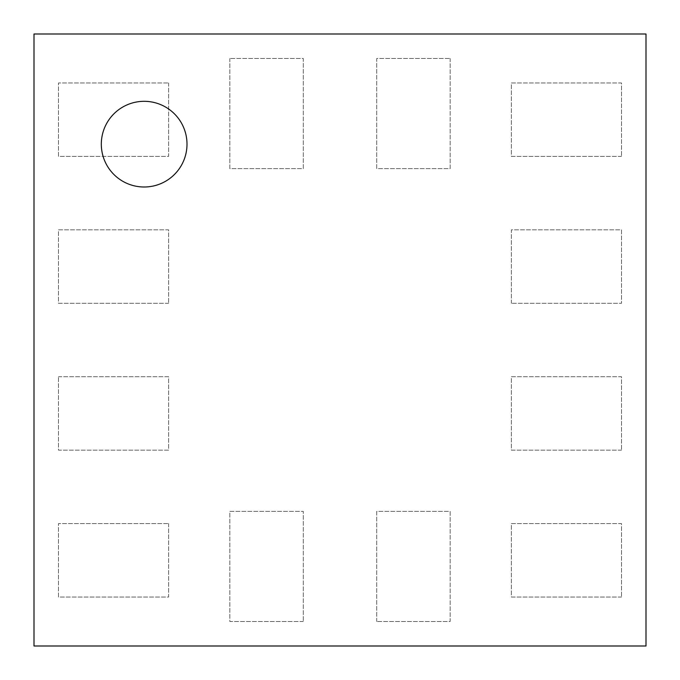 <?xml version="1.0" encoding="UTF-8"?>
<svg xmlns="http://www.w3.org/2000/svg" width="680" height="680" viewBox="0 0 680 680"><rect width="100%" height="100%" fill="white"/><g stroke="black" fill="none" stroke-linecap="round" stroke-linejoin="round"><path stroke-width="0.51" stroke-dasharray="3.4 2.55" d="M229.84 58.48L229.84 168.64L303.28 168.64L303.28 58.48L229.84 58.48L303.28 58.48L303.28 168.64L229.84 168.64L229.84 58.48M34 34L646 34L646 646L34 646L34 34M303.28 621.52L229.84 621.52L229.84 511.36L303.28 511.36L303.28 621.52L303.28 511.36L229.84 511.36L229.84 621.52L303.28 621.52M376.72 621.52L376.72 511.36L450.16 511.36L450.16 621.52L376.72 621.52L450.16 621.52L450.16 511.36L376.72 511.36L376.72 621.52M621.52 450.16L511.36 450.16L511.36 376.72L621.52 376.72L621.52 450.16L621.52 376.72L511.36 376.72L511.36 450.16L621.52 450.16M621.52 597.04L511.36 597.04L511.36 523.6L621.52 523.6L621.52 597.04L621.52 523.6L511.36 523.6L511.36 597.04L621.52 597.04M450.16 58.48L450.16 168.64L376.72 168.64L376.72 58.48L450.16 58.48L376.72 58.48L376.72 168.64L450.16 168.64L450.16 58.48M621.52 156.4L511.36 156.4L511.36 82.96L621.52 82.96L621.52 156.4L621.52 82.96L511.36 82.96L511.36 156.4L621.52 156.4M511.36 303.28L511.36 229.84L621.52 229.84L621.52 303.28L511.36 303.28L621.52 303.28L621.52 229.84L511.36 229.84L511.36 303.28M168.64 523.6L168.64 597.04L58.48 597.04L58.48 523.6L168.64 523.6L58.48 523.6L58.48 597.04L168.64 597.04L168.64 523.6M58.48 376.72L168.64 376.72L168.64 450.16L58.48 450.16L58.48 376.72L58.48 450.16L168.64 450.16L168.64 376.72L58.48 376.72M168.64 82.96L168.64 156.4L58.48 156.4L58.48 82.96L168.64 82.96L58.48 82.96L58.48 156.4L168.64 156.4L168.64 82.96M168.64 303.28L58.48 303.28L58.48 229.84L168.64 229.84L168.64 303.28L168.64 229.84L58.48 229.84L58.48 303.28L168.64 303.28M144.16 187A42.84 42.84 0 0 0 181.262 122.74A42.84 42.84 0 0 0 107.058 122.74A42.84 42.84 0 0 0 144.16 187"/><path stroke-width="1.02" d="M34 34L646 34L646 646L34 646L34 34M144.16 187A42.84 42.84 0 0 1 107.058 122.74A42.84 42.84 0 0 1 181.262 122.74A42.84 42.84 0 0 1 144.16 187"/></g></svg>
